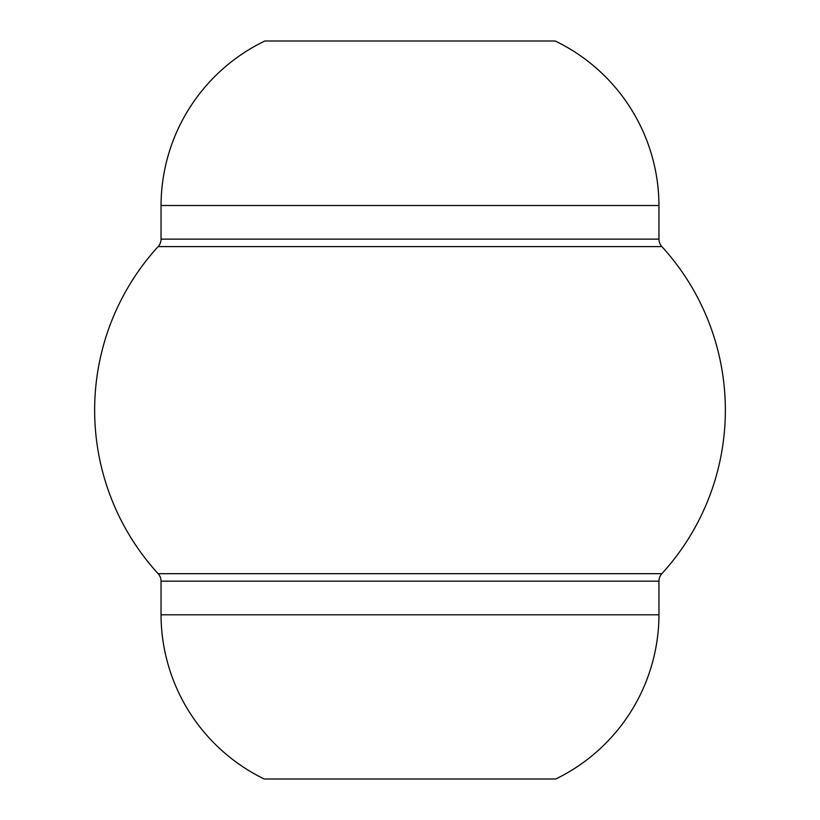 <?xml version="1.0" encoding="UTF-8"?>
<svg xmlns="http://www.w3.org/2000/svg" width="820" height="820" viewBox="0 0 820 820"><rect width="100%" height="100%" fill="white"/><g stroke="black" fill="none" stroke-linecap="round" stroke-linejoin="round"><path stroke-width="1.23" d="M161.038 239.132L658.962 239.132L658.962 205.502A183.27 183.27 0 0 0 555.171 41L264.829 41A183.27 183.27 0 0 0 161.038 205.502L161.038 239.132A11.07 11.07 0 0 1 158.137 246.594A242.392 242.392 0 0 0 158.137 573.692A11.07 11.07 0 0 1 161.038 581.165L161.038 614.795L658.962 614.795L658.962 581.165L161.038 581.165M158.137 573.692L661.863 573.692A11.07 11.07 0 0 0 658.962 581.165M658.962 239.132A11.07 11.07 0 0 0 661.863 246.594L158.137 246.594M161.038 614.795A183.27 183.27 0 0 0 264.235 779L555.765 779A183.27 183.27 0 0 0 658.962 614.795M661.863 573.692A242.392 242.392 0 0 0 661.863 246.594M161.038 205.502L658.962 205.502"/></g></svg>
